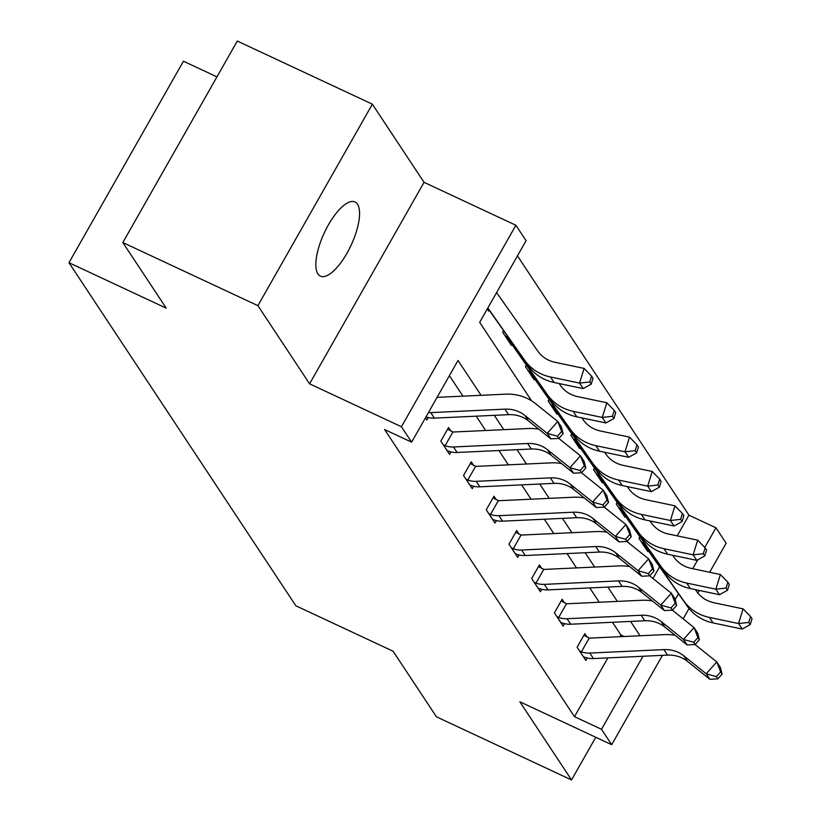 <?xml version="1.0" encoding="UTF-8"?>
<svg xmlns="http://www.w3.org/2000/svg" width="821" height="821" viewBox="0 0 821 821"><rect width="100%" height="100%" fill="white"/><g stroke="black" fill="none" stroke-linecap="round" stroke-linejoin="round"><path stroke-width="1.23" d="M357.494 204.193A40.917 14.757 115 0 0 355.021 201.976A40.917 14.757 115 0 0 326.286 228.813A40.917 14.757 115 0 0 317.901 273.896A40.917 14.757 115 0 0 320.375 276.113A40.917 14.757 115 0 0 349.11 249.276A40.917 14.757 115 0 0 357.494 204.193M677.192 535.867L688.942 515.178L715.953 527.8L726.154 543.215L709.652 572.258M216.939 76.876L183.442 61.216L68.974 262.71L295.827 605.765L393.074 651.217L436.464 716.825L571.529 779.95L595.779 737.268M68.974 262.71L166.222 308.152L122.832 242.544L237.3 41.05L372.365 104.175L257.897 305.658L309.589 383.828L401.428 426.746L515.896 225.262L526.087 240.676L479.68 322.355L531.567 400.812M309.589 383.828L424.047 182.334L372.365 104.175M424.047 182.334L515.896 225.262M688.942 515.178L517.466 255.854M122.832 242.544L257.897 305.658M652.972 578.507L659.602 566.829M487.294 308.953L488.711 311.087L489.213 310.205M503.591 330.647L502.688 332.228L511.432 345.436L511.935 344.553M526.302 364.996L525.409 366.577L534.143 379.784L534.645 378.902M549.023 399.345L548.12 400.925L556.854 414.143L557.356 413.25M571.734 433.693L570.831 435.274L579.575 448.492L580.078 447.599M594.455 468.042L593.552 469.622L602.286 482.84L602.788 481.948M617.166 502.39L616.263 503.981L624.997 517.189L625.499 516.306M639.877 536.739L638.974 538.33L647.718 551.538L648.221 550.655M481.065 395.312L458.026 360.481L411.629 442.16L384.608 429.537L574.484 716.671L607.868 657.898M619.906 636.696L620.881 634.982L612.476 622.277M599.248 602.255L589.765 587.918M576.527 567.906L567.054 553.57M553.816 533.558L544.333 519.221M531.095 499.209L521.622 484.872M508.384 464.86L498.911 450.524M485.673 430.502L476.19 416.175M462.952 396.153L449.405 375.659M425.432 417.868L426.838 420.003L428.244 417.54M450.914 431.097L448.553 427.525L440.815 441.144L449.559 454.352L450.955 451.889M473.635 465.456L471.264 461.874L463.537 475.492L472.27 488.7L473.666 486.248M496.346 499.804L493.985 496.223L486.248 509.841L494.981 523.049L496.387 520.596M519.057 534.153L516.696 530.582L508.969 544.19L517.702 557.397L519.098 554.945M541.778 568.501L539.407 564.93L531.68 578.538L540.413 591.756L541.809 589.293M564.489 602.85L562.128 599.279L554.391 612.887L563.134 626.105L564.53 623.642M587.2 637.199L584.839 633.627L577.112 647.235L585.845 660.453L587.241 657.99M662.444 655.353L611.686 744.709L519.847 701.781L571.529 779.95M611.686 744.709L601.495 729.294L642.987 656.256M574.484 716.671L601.495 729.294M411.629 442.16L401.428 426.746M699.307 590.453L697.86 593.019M689.045 608.525L683.175 618.86M674.236 634.602L673.938 635.115M675.18 599.576L678.505 593.716M692.719 568.707L697.788 559.778M704.777 547.474L715.953 527.8M640.062 635.762L630.59 621.425M617.351 601.413L607.868 587.077M594.63 567.054L585.157 552.728M571.919 532.706L562.447 518.379M549.208 498.357L539.725 484.031M526.487 464.009L517.014 449.682M503.776 429.66L494.304 415.334M620.881 634.982L624.134 636.501M428.418 412.604A22.383 20.381 -33.5 0 0 430.768 412.624L504.905 409.156A31.968 29.115 146.5 0 1 524.824 415.395L547.217 433.344L557.757 421.471L535.364 403.522A47.957 43.677 -33.5 0 0 505.49 394.172L437.07 397.364M425.996 416.863L426.027 416.873A22.383 20.381 -33.5 0 0 434.412 418.125L508.548 414.667A31.968 29.115 146.5 0 1 528.467 420.896L550.85 438.845L547.217 433.344L557.418 436.208L558.875 438.404L563.093 433.662L561.636 431.456L557.418 436.208M561.636 431.456L557.757 421.471L561.39 426.971L563.093 433.662M550.85 438.845L558.875 438.404M496.52 292.707A22.383 20.381 146.5 0 1 497.906 294.441L537.827 351.203A31.968 29.115 -33.5 0 0 554.986 362.297L584.09 368.413L591.561 376.1L589.755 381.97L591.202 384.166L593.019 378.296L591.561 376.1M591.202 384.166L583.197 388.6L554.083 382.483A47.957 43.677 146.5 0 1 528.355 365.848L488.423 309.076A6.394 5.819 -33.5 0 0 487.725 308.265L487.695 308.244M583.197 388.6L579.554 383.089L550.45 376.972A47.957 43.677 146.5 0 1 524.711 360.337L487.869 307.957M589.755 381.97L579.554 383.089L584.09 368.413M447.188 450.78L448.738 451.222A22.383 20.381 -33.5 0 0 457.123 452.474L531.259 449.015A31.968 29.115 146.5 0 1 551.178 455.245L573.571 473.194L569.928 467.693L580.468 455.819L558.752 438.414M538.843 429.219A47.957 43.677 -33.5 0 0 528.201 428.521L454.075 431.979A6.394 5.819 146.5 0 1 452.935 431.928L445.105 445.721L443.186 444.715M447.599 429.209L452.935 431.928M445.105 445.721A22.383 20.381 -33.5 0 0 453.49 446.973L527.626 443.504A31.968 29.115 146.5 0 1 547.535 449.744L569.928 467.693L580.139 470.556L581.596 472.752L585.804 468.011L584.357 465.805L580.139 470.556M584.357 465.805L580.468 455.819L584.111 461.33L585.804 468.011M573.571 473.194L581.596 472.752M469.91 485.129L471.459 485.57A22.383 20.381 -33.5 0 0 479.844 486.822L553.98 483.364A31.968 29.115 146.5 0 1 573.889 489.603L596.282 507.542L592.639 502.042L603.178 490.168L581.473 472.763M561.554 463.567A47.957 43.677 -33.5 0 0 550.922 462.87L476.785 466.328A6.394 5.819 146.5 0 1 475.646 466.287L467.816 480.069L465.897 479.064M470.31 463.557L475.646 466.287M467.816 480.069A22.383 20.381 -33.5 0 0 476.201 481.322L550.337 477.863A31.968 29.115 146.5 0 1 570.256 484.092L592.639 502.042L602.85 504.905L604.307 507.111L608.525 502.36L607.068 500.153L602.85 504.905M607.068 500.153L603.178 490.168L606.822 495.679L608.525 502.36M596.282 507.542L604.307 507.111M613.923 418.525L615.74 412.655L614.282 410.449L612.466 416.319L613.923 418.525L605.908 422.948L602.265 417.448L573.161 411.321A47.957 43.677 146.5 0 1 547.422 394.685L507.501 337.924A6.394 5.819 -33.5 0 0 506.803 337.113L505.059 335.799M509.061 341.864L510.436 342.624A6.394 5.819 -33.5 0 1 511.144 343.435L507.501 337.924M559.122 383.54L560.538 385.562A31.968 29.115 -33.5 0 0 577.697 396.646L606.811 402.762L614.282 410.449M605.908 422.948L576.804 416.832A47.957 43.677 146.5 0 1 551.065 400.196L511.144 343.435M507.399 336.056L506.803 337.113M612.466 416.319L602.265 417.448L606.811 402.762M636.634 452.874L638.451 447.004L636.993 444.797L635.177 450.667L636.634 452.874L628.619 457.297L624.986 451.796L595.872 445.67A47.957 43.677 146.5 0 1 570.143 429.034L530.212 372.272A6.394 5.819 -33.5 0 0 529.514 371.461L527.77 370.148M531.782 376.213L533.157 376.972A6.394 5.819 -33.5 0 1 533.855 377.783L530.212 372.272M581.832 417.889L583.259 419.911A31.968 29.115 -33.5 0 0 600.418 430.994L629.522 437.121L636.993 444.797M628.619 457.297L599.515 451.181A47.957 43.677 146.5 0 1 573.776 434.545L533.855 377.783M530.109 370.404L529.514 371.461M635.177 450.667L624.986 451.796L629.522 437.121M492.621 519.477L494.17 519.929A22.383 20.381 -33.5 0 0 502.555 521.171L576.691 517.712A31.968 29.115 146.5 0 1 596.61 523.952L618.993 541.901L615.36 536.39L625.9 524.516L604.184 507.111M584.265 497.916A47.957 43.677 -33.5 0 0 573.633 497.218L499.496 500.677A6.394 5.819 146.5 0 1 498.368 500.636L490.527 514.418L488.608 513.412M493.031 497.906L498.368 500.636M490.527 514.418A22.383 20.381 -33.5 0 0 498.911 515.67L573.048 512.212A31.968 29.115 146.5 0 1 592.967 518.441L615.36 536.39L625.561 539.253L627.018 541.46L631.236 536.708L629.779 534.502L625.561 539.253M629.779 534.502L625.9 524.516L629.533 530.027L631.236 536.708M618.993 541.901L627.018 541.46M515.331 553.826L516.881 554.278A22.383 20.381 -33.5 0 0 525.266 555.519L599.402 552.061A31.968 29.115 146.5 0 1 619.321 558.301L641.714 576.25L638.071 570.739L648.611 558.865L626.895 541.46M606.986 532.265A47.957 43.677 -33.5 0 0 596.344 531.567L522.218 535.025A6.394 5.819 146.5 0 1 521.078 534.984L513.248 548.767L511.329 547.761M515.742 532.254L521.078 534.984M513.248 548.767A22.383 20.381 -33.5 0 0 521.633 550.019L595.769 546.56A31.968 29.115 146.5 0 1 615.678 552.79L638.071 570.739L648.282 573.602L649.739 575.808L653.947 571.057L652.5 568.861L648.282 573.602M652.5 568.861L648.611 558.865L652.254 564.376L653.947 571.057M641.714 576.25L649.739 575.808M538.053 588.175L539.602 588.626A22.383 20.381 -33.5 0 0 547.987 589.878L622.123 586.41A31.968 29.115 146.5 0 1 642.032 592.649L664.425 610.598L660.782 605.087L671.321 593.224L649.616 575.808M629.697 566.613A47.957 43.677 -33.5 0 0 619.065 565.915L544.928 569.384A6.394 5.819 146.5 0 1 543.789 569.333L535.959 583.115L534.04 582.11M538.453 566.613L543.789 569.333M535.959 583.115A22.383 20.381 -33.5 0 0 544.344 584.367L618.48 580.909A31.968 29.115 146.5 0 1 638.399 587.138L660.782 605.087L670.993 607.951L672.45 610.157L676.668 605.405L675.211 603.209L670.993 607.951M675.211 603.209L671.321 593.224L674.965 598.725L676.668 605.405M664.425 610.598L672.45 610.157M659.345 487.222L661.162 481.352L659.715 479.146L657.898 485.016L659.345 487.222L651.34 491.646L647.697 486.145L618.593 480.028A47.957 43.677 146.5 0 1 592.854 463.383L552.933 406.621A6.394 5.819 -33.5 0 0 552.225 405.81L550.481 404.496M554.493 410.562L555.868 411.321A6.394 5.819 -33.5 0 1 556.566 412.132L552.933 406.621M604.554 452.238L605.97 454.259A31.968 29.115 -33.5 0 0 623.129 465.353L652.233 471.47L659.715 479.146M651.34 491.646L622.226 485.529A47.957 43.677 146.5 0 1 596.498 468.894L556.566 412.132M552.831 404.753L552.225 405.81M657.898 485.016L647.697 486.145L652.233 471.47M682.066 521.571L683.883 515.701L682.425 513.494L680.609 519.365L682.066 521.571L674.051 525.994L670.408 520.493L641.304 514.377A47.957 43.677 146.5 0 1 615.565 497.742L575.644 440.969A6.394 5.819 -33.5 0 0 574.946 440.159L573.202 438.855M577.204 444.91L578.579 445.67A6.394 5.819 -33.5 0 1 579.287 446.48L575.644 440.969M627.265 486.586L628.691 488.608A31.968 29.115 -33.5 0 0 645.84 499.702L674.954 505.818L682.425 513.494M674.051 525.994L644.947 519.878A47.957 43.677 146.5 0 1 619.208 503.242L579.287 446.48M575.542 439.102L574.946 440.159M680.609 519.365L670.408 520.493L674.954 505.818M704.777 555.92L706.594 550.049L705.136 547.843L703.32 553.713L704.777 555.92L696.772 560.343L693.129 554.842L664.015 548.726A47.957 43.677 146.5 0 1 638.286 532.09L598.355 475.328A6.394 5.819 -33.5 0 0 597.657 474.517L595.913 473.204M599.925 479.269L601.3 480.018A6.394 5.819 -33.5 0 1 601.998 480.829L598.355 475.328M649.986 520.935L651.402 522.956A31.968 29.115 -33.5 0 0 668.561 534.05L697.665 540.167L705.136 547.843M696.772 560.343L667.658 554.226A47.957 43.677 146.5 0 1 641.919 537.591L601.998 480.829M598.263 473.45L597.657 474.517M703.32 553.713L693.129 554.842L697.665 540.167M560.764 622.523L562.313 622.975A22.383 20.381 -33.5 0 0 570.698 624.227L644.834 620.758A31.968 29.115 146.5 0 1 664.753 626.998L687.136 644.947L683.503 639.436L694.043 627.572L672.327 610.167M652.408 600.962A47.957 43.677 -33.5 0 0 641.776 600.264L567.639 603.733A6.394 5.819 146.5 0 1 566.511 603.681L558.67 617.464L556.761 616.468M561.174 600.962L566.511 603.681M558.67 617.464A22.383 20.381 -33.5 0 0 567.054 618.716L641.191 615.257A31.968 29.115 146.5 0 1 661.11 621.497L683.503 639.436L693.704 642.299L695.161 644.506L699.379 639.754L697.922 637.558L693.704 642.299M697.922 637.558L694.043 627.572L697.686 633.073L699.379 639.754M687.136 644.947L695.161 644.506M727.498 590.268L729.305 584.398L727.858 582.202L726.041 588.072L727.498 590.268L719.483 594.702L715.84 589.191L686.736 583.074A47.957 43.677 146.5 0 1 660.997 566.439L621.076 509.677A6.394 5.819 -33.5 0 0 620.368 508.866L618.624 507.552M622.636 513.618L624.011 514.367A6.394 5.819 -33.5 0 1 624.709 515.178L621.076 509.677M672.697 555.283L674.113 557.305A31.968 29.115 -33.5 0 0 691.272 568.399L720.386 574.515L727.858 582.202M719.483 594.702L690.369 588.575A47.957 43.677 146.5 0 1 664.641 571.939L624.709 515.178M620.974 507.809L620.368 508.866M726.041 588.072L715.84 589.191L720.386 574.515M583.485 656.882L585.034 657.323A22.383 20.381 -33.5 0 0 593.419 658.575L667.545 655.117A31.968 29.115 146.5 0 1 687.464 661.346L709.857 679.295L706.214 673.795L716.754 661.921L695.038 644.516M675.129 635.31A47.957 43.677 -33.5 0 0 664.497 634.623L590.361 638.081A6.394 5.819 146.5 0 1 589.221 638.03L581.391 651.823L579.472 650.817M583.885 635.31L589.221 638.03M581.391 651.823A22.383 20.381 -33.5 0 0 589.776 653.064L663.912 649.606A31.968 29.115 146.5 0 1 683.821 655.846L706.214 673.795L716.425 676.658L717.882 678.854L722.09 674.103L720.643 671.906L716.425 676.658M720.643 671.906L716.754 661.921L720.397 667.422L722.09 674.103M709.857 679.295L717.882 678.854M750.209 624.617L752.026 618.747L750.568 616.55L748.752 622.421L750.209 624.617L742.194 629.05L738.561 623.539L709.447 617.423A47.957 43.677 146.5 0 1 683.708 600.787L643.787 544.025A6.394 5.819 -33.5 0 0 643.089 543.215L641.345 541.901M645.347 547.966L646.722 548.715A6.394 5.819 -33.5 0 1 647.43 549.526L643.787 544.025M695.408 589.632L696.834 591.654A31.968 29.115 -33.5 0 0 713.983 602.747L743.097 608.864L750.568 616.55M742.194 629.05L713.09 622.923A47.957 43.677 146.5 0 1 687.351 606.288L647.43 549.526M643.685 542.158L643.089 543.215M748.752 622.421L738.561 623.539L743.097 608.864M504.905 409.156L508.548 414.667M524.824 415.395L528.467 420.896M430.768 412.624L434.412 418.125M554.083 382.483L550.45 376.972M528.355 365.848L524.711 360.337M488.423 309.076L487.777 308.101M443.299 444.787L447.291 450.811M527.626 443.504L531.259 449.015M547.535 449.744L551.178 455.245M453.49 446.973L457.123 452.474M466.02 479.136L470.002 485.16M550.337 477.863L553.98 483.364M570.256 484.092L573.889 489.603M476.201 481.322L479.844 486.822M509.164 341.895L505.172 335.871M576.804 416.832L573.161 411.321M551.065 400.196L547.422 394.685M531.875 376.244L527.893 370.22M599.515 451.181L595.872 445.67M573.776 434.545L570.143 429.034M488.731 513.484L492.723 519.508M573.048 512.212L576.691 517.712M592.967 518.441L596.61 523.952M498.911 515.67L502.555 521.171M511.442 547.833L515.434 553.857M595.769 546.56L599.402 552.061M615.678 552.79L619.321 558.301M521.633 550.019L525.266 555.519M534.163 582.181L538.145 588.205M618.48 580.909L622.123 586.41M638.399 587.138L642.032 592.649M544.344 584.367L547.987 589.878M554.586 410.592L550.604 404.568M622.226 485.529L618.593 480.028M596.498 468.894L592.854 463.383M577.307 444.951L573.315 438.917M644.947 519.878L641.304 514.377M619.208 503.242L615.565 497.742M600.018 479.3L596.036 473.265M667.658 554.226L664.015 548.726M641.919 537.591L638.286 532.09M556.874 616.53L560.866 622.564M641.191 615.257L644.834 620.758M661.11 621.497L664.753 626.998M567.054 618.716L570.698 624.227M622.729 513.648L618.747 507.614M690.369 588.575L686.736 583.074M664.641 571.939L660.997 566.439M579.595 650.879L583.577 656.913M663.912 649.606L667.545 655.117M683.821 655.846L687.464 661.346M589.776 653.064L593.419 658.575M645.45 547.997L641.458 541.973M713.09 622.923L709.447 617.423M687.351 606.288L683.708 600.787"/></g></svg>
